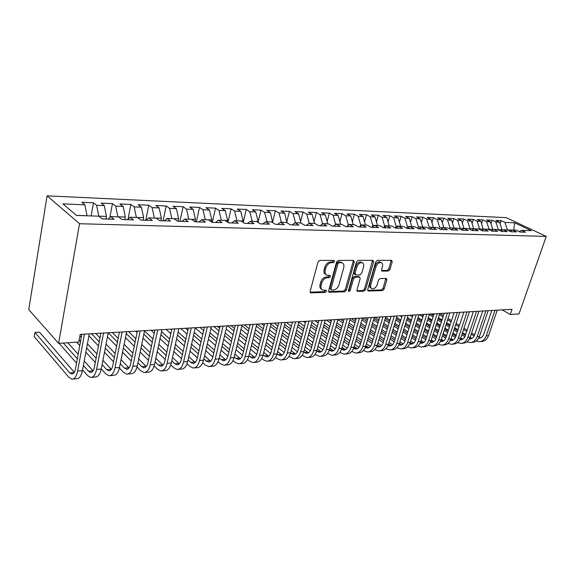 <?xml version="1.0" encoding="UTF-8"?>
<svg xmlns="http://www.w3.org/2000/svg" width="575" height="575" viewBox="0 0 575 575"><rect width="100%" height="100%" fill="white"/><g stroke="black" fill="none" stroke-linecap="round" stroke-linejoin="round"><path stroke-width="0.86" d="M334.571 261.524L333.96 260.396L319.779 260.41L317.982 262.056L310.148 291.309L311.061 292.869L325.184 292.423L326.406 291.288L326.025 290.238L322.913 290.109C321.188 289.362 320.598 287.752 321.145 285.272L321.799 282.871C322.906 279.752 324.782 278.012 327.427 277.66L329.238 277.624L330.467 276.489L330.072 275.418L327.024 275.26C325.256 274.505 324.652 272.852 325.206 270.308L325.867 267.878C326.988 264.73 328.871 262.991 331.523 262.667L333.335 262.66L334.571 261.524M325.888 274.541C324.163 273.757 323.581 272.119 324.127 269.61L324.789 267.181C325.903 264.033 327.786 262.301 330.438 261.977L332.249 261.977L333.529 260.396M310.119 292.136L324.12 291.705L325.385 290.217M321.77 289.362C320.103 288.592 319.535 286.99 320.074 284.56L320.728 282.16C321.827 279.04 323.703 277.308 326.348 276.956L328.16 276.92L329.432 275.389M388.283 271.069L389.908 269.538L392.186 261.841L391.712 260.353L377.394 260.338L375.734 261.891L367.713 289.563L368.187 291.007L382.512 290.605L384.122 289.067L386.838 279.903L386.378 278.458L380.147 278.537L378.515 280.082L377.171 284.668C375.978 287.615 374.26 288.959 372.025 288.707C370.702 288.125 370.278 286.839 370.76 284.833L376.043 266.649C377.222 263.702 378.925 262.351 381.153 262.595C382.526 263.192 382.964 264.529 382.461 266.599L381.577 269.625L382.059 271.105L388.283 271.069L387.183 270.415L388.808 268.884L391.129 260.317M512.03 309.307L80.212 334.398L78.818 342.053L58.607 343.347L79.537 223.725L546.25 236.411L519.024 313.914L510.233 314.475L512.03 309.307M354.315 261.956L353.503 260.367L338.316 260.389L336.569 262.006L328.663 290.749L329.195 292.237L344.655 291.805L346.351 290.21L354.315 261.956L353.223 261.28L353.251 260.367M358.232 260.36L372.844 260.338L373.606 261.898L365.592 289.627L363.932 291.194L357.449 291.345L356.96 289.893L360.18 278.616L359.677 277.128L355.221 277.164L353.524 278.746L350.175 290.555L348.781 291.633L348.421 290.612L356.529 261.948L358.232 260.36M79.537 223.725L47.085 195.831L506.223 217.63L546.25 236.411M91.116 215.927L93.466 202.788L81.801 202.278L84.913 204.815L62.891 203.895L76.497 215.438L98.864 216.186L102.185 218.895L114.102 219.269L110.745 216.588L118.536 216.847L121.922 219.513L133.479 219.88L130.058 217.235L137.619 217.487L141.062 220.117L152.274 220.469L148.788 217.86L156.127 218.105L159.627 220.699L170.502 221.044L166.973 218.471L174.096 218.708L177.646 221.267L188.205 221.598L184.625 219.061L191.54 219.291L195.141 221.821L205.39 222.144L201.768 219.636L208.488 219.858L212.125 222.353L222.087 222.669L218.421 220.189L224.954 220.412L228.634 222.87L238.316 223.179L234.614 220.735L240.968 220.944L244.677 223.373L254.092 223.675L250.362 221.26L256.536 221.468L260.281 223.869L269.445 224.157L265.679 221.778L271.695 221.979L275.468 224.343L284.373 224.624L280.586 222.273L286.436 222.467L290.238 224.811L298.914 225.084L295.104 222.762L300.797 222.949L304.621 225.263L313.073 225.529L309.235 223.237L314.784 223.416L318.629 225.702L326.859 225.961L323.006 223.697L328.418 223.876L332.278 226.133L340.292 226.385L336.425 224.142L341.701 224.322L345.575 226.55L353.395 226.794L349.507 224.581L354.653 224.753L358.541 226.96L366.167 227.197L362.264 225.012L367.281 225.177L371.184 227.355L378.623 227.592L374.713 225.429L379.601 225.587L383.518 227.743L390.77 227.973L386.853 225.831L391.632 225.989L395.55 228.124L402.637 228.347L398.705 226.227L403.37 226.385L407.301 228.491L414.216 228.706L410.284 226.615L414.834 226.766L418.765 228.85L425.522 229.066L421.583 226.996L426.032 227.147L429.971 229.202L436.569 229.411L432.623 227.362L436.971 227.513L440.91 229.547L447.357 229.748L443.418 227.729L447.659 227.865L451.605 229.885L457.908 230.086L453.963 228.081L458.11 228.217L462.056 230.216L468.215 230.41L464.269 228.426L468.33 228.562L472.276 230.532L478.299 230.726L474.353 228.764L478.328 228.893L482.267 230.848L488.161 231.035L484.215 229.094L488.103 229.224L492.042 231.157L497.806 231.337L493.868 229.418L497.67 229.54L501.608 231.459L507.251 231.632L503.312 229.734L507.035 229.856L510.967 231.754L516.487 231.926L512.555 230.043L516.199 230.165L520.131 232.041L525.536 232.207L521.604 230.345L519.232 231.61M93.466 202.788L96.622 205.311L104.305 205.627L106.476 216.38L105.994 219.018M109.882 217.415L112.448 203.622L101.128 203.126L104.305 205.627M112.448 203.622L115.668 206.109L123.129 206.418L125.328 217.012L124.833 219.607M128.053 219.104L130.877 204.427L119.888 203.945L123.129 206.418M130.877 204.427L134.155 206.878L141.393 207.187L143.635 217.623L143.125 220.182M145.777 220.268L148.781 205.21L138.101 204.743L141.393 207.187M148.781 205.21L152.102 207.632L159.146 207.927L161.41 218.22L160.892 220.743M163.113 220.814L166.175 205.972L155.796 205.519L159.146 207.927M166.175 205.972L169.546 208.366L176.388 208.653L178.681 218.802L178.149 221.282M179.975 221.339L183.08 206.713L172.996 206.267L176.388 208.653M183.08 206.713L186.501 209.077L193.15 209.357L195.464 219.362L194.961 221.691M196.37 221.857L199.525 207.431L189.714 207L193.15 209.357M199.525 207.431L202.982 209.767L209.451 210.04L211.787 219.909L211.356 221.828M212.326 222.36L215.524 208.128L205.979 207.712L209.451 210.04M215.524 208.128L219.018 210.436L225.307 210.702L227.664 220.448L227.312 221.986M227.952 222.417L231.092 208.811L221.799 208.409L225.307 210.702M231.092 208.811L234.622 211.09L240.745 211.348L243.117 220.965L242.837 222.166M243.196 222.403L246.244 209.48L237.202 209.077L240.745 211.348M246.244 209.48L249.809 211.729L255.767 211.981L258.161 221.468L257.945 222.367M258.031 222.424L261.007 210.119L252.195 209.738L255.767 211.981M261.007 210.119L264.593 212.347L270.401 212.592L272.658 222.583M272.715 221.583L275.389 210.752L266.807 210.378L270.401 212.592M275.389 210.752L279.004 212.951L284.661 213.188L286.99 222.805M286.839 221.519L289.405 211.363L281.038 210.996L284.661 213.188M289.405 211.363L293.042 213.541L298.554 213.771L300.948 223.042M300.61 221.497L303.068 211.967L294.91 211.607L298.554 213.771M303.068 211.967L306.727 214.116L312.103 214.338L314.525 223.409M314.043 221.504L316.394 212.549L308.437 212.197L312.103 214.338M316.394 212.549L320.067 214.676L325.313 214.892L327.75 223.855M327.139 221.533L329.389 213.117L321.626 212.779L325.313 214.892M329.389 213.117L333.083 215.222L338.201 215.431L340.644 224.286M339.918 221.591L342.075 213.67L334.499 213.339L338.201 215.431M342.075 213.67L345.776 215.754L350.772 215.963L353.223 224.703M352.389 221.67L354.452 214.216L347.063 213.893L350.772 215.963M354.452 214.216L358.175 216.272L363.048 216.473L365.506 225.12M364.564 221.763L366.541 214.741L359.325 214.425L363.048 216.473M366.541 214.741L370.271 216.782L375.029 216.976L377.495 225.522M376.46 221.871L378.35 215.258L371.299 214.949L375.029 216.976M378.35 215.258L382.088 217.271L386.738 217.472L389.203 225.91M388.075 221.993L389.879 215.762L382.993 215.46L386.738 217.472M389.879 215.762L393.631 217.76L398.173 217.947L400.638 226.291M399.424 222.13L401.149 216.257L394.421 215.963L398.173 217.947M401.149 216.257L404.908 218.234L409.342 218.414L411.815 226.665M410.514 222.273L412.167 216.739L405.583 216.452L409.342 218.414M412.167 216.739L415.926 218.694L420.268 218.874L422.74 227.032M421.353 222.432L422.934 217.213L416.501 216.933L420.268 218.874M422.934 217.213L426.7 219.147L430.941 219.319L433.413 227.391M431.962 222.597L433.471 217.673L427.175 217.4L430.941 219.319M433.471 217.673L437.237 219.585L441.384 219.758L443.857 227.743M442.326 222.769L443.771 218.126L437.618 217.853L441.384 219.758M443.771 218.126L447.544 220.017L451.598 220.189L454.07 228.081M452.475 222.949L453.855 218.565L447.832 218.299L451.598 220.189M453.855 218.565L457.621 220.441L461.596 220.606L464.018 228.57M462.401 223.129L463.716 218.996L457.822 218.737L461.596 220.606M463.716 218.996L467.489 220.857L471.378 221.016L473.728 229.116M472.118 223.316L473.376 219.42L467.604 219.168L471.378 221.016M473.376 219.42L477.142 221.26L480.952 221.418L483.23 229.641M481.634 223.51L482.827 219.837L477.178 219.585L480.952 221.418M482.827 219.837L486.601 221.655L490.324 221.813L492.804 229.339L492.531 230.151M490.949 223.704L492.085 220.239L486.558 219.995L490.324 221.813M492.085 220.239L495.858 222.043L499.503 222.194L501.982 229.641L501.652 230.64M500.07 223.905L501.156 220.635L495.736 220.397L499.503 222.194M501.156 220.635L504.922 222.424L514.683 222.834L531.343 230.668L521.604 230.345M512.555 230.043L510.133 231.351M513.619 230.079L507.337 230M504.922 222.424L507.394 229.827M514.683 222.834L513.727 230.079M503.312 229.734L500.832 231.078M501.982 229.641L498.23 229.82M495.858 222.043L498.331 229.518M493.868 229.418L491.338 230.812M492.804 229.339L489.081 229.209L488.937 229.633M486.601 221.655L489.081 229.209M484.215 229.094L481.634 230.532M483.431 229.022L479.629 228.893L479.449 229.454M477.142 221.26L479.629 228.893M474.353 228.764L471.708 230.252M473.857 228.699L469.976 228.57L469.746 229.267M467.489 220.857L469.976 228.57M464.269 228.426L461.567 229.964M464.082 228.376L460.108 228.239L459.835 229.094M457.621 220.441L460.108 228.239M453.963 228.081L451.195 229.677M454.085 228.038L450.031 227.901L449.707 228.915M447.544 220.017L450.031 227.901M443.418 227.729L440.587 229.382M443.871 227.693L439.724 227.556L439.357 228.742M437.237 219.585L439.724 227.556M432.623 227.362L429.733 229.08M433.428 227.348L429.187 227.204L428.77 228.577M426.7 219.147L429.187 227.204M421.583 226.996L418.622 228.771M422.754 226.988L418.413 226.845L417.939 228.412M415.926 218.694L418.413 226.845M410.284 226.615L407.251 228.462M411.829 226.622L407.387 226.471L406.856 228.253M404.908 218.234L407.387 226.471M398.705 226.227L395.643 228.124M400.653 226.248L396.11 226.09L395.521 228.103M393.631 217.76L396.11 226.09M386.853 225.831L383.798 227.75M389.217 225.86L384.567 225.709L384.014 227.614M382.088 217.271L384.567 225.709M374.713 225.429L371.658 227.369M377.509 225.472L372.744 225.307L372.269 226.981M370.271 216.782L372.744 225.307M362.264 225.012L359.224 226.981M365.52 225.069L360.64 224.904L360.245 226.32M358.175 216.272L360.64 224.904M349.507 224.581L346.481 226.579M353.237 224.653L348.242 224.487L347.925 225.623M345.776 215.754L348.242 224.487M336.425 224.142L333.407 226.169M340.659 224.236L335.534 224.063L335.311 224.89M333.083 215.222L335.534 224.063M323.006 223.697L320.002 225.745M327.764 223.804L322.51 223.625L322.381 224.121M320.067 214.676L322.51 223.625M309.235 223.237L306.252 225.314M314.539 223.359L309.127 223.308M306.727 214.116L309.163 223.179M295.104 222.762L292.136 224.868M300.984 222.906L295.449 222.769M293.042 213.541L295.464 222.719M280.586 222.273L277.646 224.415M287.083 222.439L281.405 222.302M279.004 212.951L281.419 222.245M265.679 221.778L262.761 223.948M272.809 221.957L266.98 221.821M264.593 212.347L266.994 221.763M250.362 221.26L247.466 223.467M258.161 221.468L252.181 221.325M249.809 211.729L252.195 221.267M234.614 220.735L231.747 222.971M243.117 220.965L236.972 220.814M234.622 211.09L236.986 220.757M218.421 220.189L215.582 222.46M227.664 220.448L221.353 220.29M219.018 210.436L221.368 220.232M201.768 219.636L198.957 221.936M211.787 219.909L205.304 219.751M202.982 209.767L205.311 219.693M184.625 219.061L181.851 221.404M195.464 219.362L188.794 219.197M186.501 209.077L188.808 219.14M166.973 218.471L164.242 220.85M178.681 218.802L171.817 218.629M169.546 208.366L171.832 218.572M148.788 217.86L146.107 220.275M161.41 218.22L154.344 218.047M152.102 207.632L154.359 217.982M130.058 217.235L127.42 219.686M143.635 217.623L136.368 217.443M134.155 206.878L136.376 217.386M110.745 216.588L108.157 219.082M125.328 217.012L117.846 216.825M115.668 206.109L117.861 216.761M106.476 216.38L98.763 216.186M96.622 205.311L98.778 216.121M502.155 309.882L510.233 314.475M58.607 343.347L28.75 309.587L47.085 195.831M84.913 204.815L87.041 215.79M87.048 215.726L76.417 215.373M328.627 291.561L343.584 291.101L345.28 289.505L353.223 261.28M339.128 262.638L337.906 263.767L330.963 288.959L331.337 290.001L333.442 289.98C336.03 289.599 337.87 287.888 338.963 284.833L343.728 267.727C344.303 265.183 343.706 263.53 341.945 262.775L339.128 262.638L338.043 261.956L336.821 263.084L337.906 263.767M331.085 289.836L329.892 288.24L336.821 263.084M340.853 262.092L341.945 262.775L339.926 261.948L341.011 262.631M338.043 261.956L339.926 261.948M356.91 290.684L362.854 290.497L364.514 288.938L372.543 260.338M358.901 276.647L354.135 276.482L352.439 278.063L349.104 289.857L350.175 290.555M348.378 290.813L349.104 289.857M363.551 266.822C364.047 264.723 363.58 263.364 362.157 262.746C359.842 262.48 358.081 263.853 356.888 266.872L355.034 273.434L355.839 274.979L360.007 274.915L361.689 273.333L363.551 266.822M361.898 262.588L361.064 262.085C358.743 261.812 356.989 263.185 355.796 266.196L356.888 266.872M355.228 274.735L354.459 274.253L353.941 272.751L355.796 266.196M381.527 270.48L387.183 270.415M380.815 262.394L380.053 261.941C377.825 261.69 376.122 263.041 374.95 265.988L376.043 266.649M371.227 288.197L370.947 288.025C369.617 287.442 369.2 286.156 369.675 284.151L374.95 265.988M367.655 290.353L381.426 289.922L383.036 288.391L385.803 278.429M74.304 372.269L39.524 332.199L34.974 332.443L34.277 336.684L68.935 377.358L71.968 379.169C74.628 379.105 76.518 376.402 77.639 371.055L84.446 334.154M72.86 379.09L76.727 378.731C79.4 378.666 81.305 375.971 82.426 370.638L89.276 333.874M81.837 334.305L75.533 368.647C74.793 372.226 73.528 374.03 71.746 374.073L69.74 372.887L34.974 332.443M82.57 369.883L87.68 375.662L90.785 377.437C93.502 377.365 95.436 374.692 96.586 369.423L103.558 333.04M91.691 377.358L95.4 377.013C98.138 376.941 100.079 374.275 101.236 369.021L108.251 332.767L117.437 342.067M100.891 333.198L94.437 367.058C93.675 370.58 92.381 372.37 90.555 372.42L88.514 371.249L83.382 365.506M93.071 370.796L84.223 360.985M78.171 354.265L67.792 342.757M77.352 358.75L63.315 343.045M59.045 343.318L76.554 363.091M101.25 368.942L105.901 374.016L109.063 375.755C111.837 375.676 113.814 373.038 114.986 367.835L122.123 331.962M109.99 375.669L113.555 375.346C116.337 375.259 118.321 372.629 119.499 367.447L126.673 331.696M119.399 332.12L112.793 365.513C112.017 368.992 110.695 370.753 108.833 370.81L106.749 369.66L102.084 364.622M111.298 369.344L102.911 360.367M96.931 353.963L87.429 343.793M81.298 337.223L79.961 335.793M96.126 358.189L86.653 347.954M80.543 341.356L79.206 339.918M76.691 342.19L79.774 345.546M85.862 352.188L95.306 362.473M119.392 367.964L123.611 372.413L126.831 374.124C129.655 374.037 131.668 371.428 132.861 366.297L140.149 330.912M127.772 374.037L131.193 373.721C134.032 373.628 136.052 371.026 137.252 365.916L144.569 330.661M137.382 331.078L130.633 364.011C129.842 367.439 128.498 369.186 126.601 369.243L124.48 368.122L120.254 363.702M129.023 367.921L121.059 359.684M115.158 353.575L106.052 344.145M100 337.884L95.759 333.493M114.368 357.564L105.29 348.083M99.252 341.787L91.547 333.737M88.902 335.865L98.462 345.934M104.478 352.267L113.527 361.797M137.008 366.951L140.839 370.853L144.109 372.535C146.977 372.435 149.026 369.862 150.24 364.794L157.665 329.899M145.065 372.442L148.35 372.14C151.232 372.047 153.288 369.473 154.51 364.428L161.963 329.647M154.855 330.064L147.976 362.552C147.171 365.937 145.806 367.662 143.879 367.72L141.723 366.62L137.907 362.76M146.251 366.519L138.697 358.965M132.868 353.115L124.135 344.36M118.163 338.373L112.341 332.53M132.092 356.888L123.388 348.083M107.468 336.828L116.624 346.164M122.554 352.216L131.237 361.064M154.136 365.916L157.593 369.337L160.914 370.983C163.825 370.882 165.902 368.338 167.145 363.342L174.692 328.907M161.884 370.897L165.047 370.609C167.972 370.501 170.049 367.964 171.292 362.983L178.875 328.663M171.839 329.072L164.845 361.129C164.026 364.471 162.639 366.174 160.684 366.239L158.499 365.161L155.07 361.804M163.005 365.139L155.847 358.203M150.082 352.597L141.709 344.447M135.815 338.711L128.505 331.595M149.327 356.169L140.976 347.976M135.096 342.218L126.299 333.586M125.494 337.597L134.27 346.272M140.127 352.065L148.458 360.302M170.782 364.859L173.902 367.863L177.272 369.481C180.219 369.373 182.325 366.857 183.583 361.927L191.252 327.944M178.257 369.387L181.29 369.114C184.252 368.999 186.365 366.491 187.623 361.574L195.32 327.707M188.363 328.117L181.262 359.749C180.428 363.048 179.019 364.73 177.042 364.802L174.822 363.738L171.774 360.827M179.314 363.788L172.522 357.42M166.829 352.037L158.793 344.432M152.979 338.927L144.519 330.927M166.096 355.422L158.075 347.789M152.274 342.254L143.836 334.219M135.707 331.171L137.087 332.501M143.01 338.186L151.426 346.265M157.212 351.828L165.205 359.504M186.968 363.795L189.786 366.426L193.193 368.014C196.176 367.907 198.31 365.412 199.583 360.547L207.359 327.01M194.185 367.921L197.103 367.655C200.1 367.54 202.242 365.06 203.521 360.202L211.32 326.78M204.434 327.182L197.239 358.405C196.391 361.661 194.961 363.321 192.963 363.4L190.713 362.351L188.018 359.849M195.191 362.466L188.751 356.608M183.13 351.433L175.411 344.332M169.668 339.042L161.553 331.567M182.404 354.653L174.707 347.523M168.978 342.204L160.878 334.707M151.103 330.28L154.193 333.169M160.037 338.632L168.108 346.172M173.83 351.519L181.499 358.685M202.723 362.732L205.253 365.032L208.696 366.591C211.715 366.469 213.871 364.011 215.165 359.202L223.035 326.097M209.702 366.498L212.506 366.239C215.539 366.117 217.702 363.666 218.996 358.872L226.888 325.874M220.081 326.269L212.786 357.089C211.931 360.309 210.486 361.955 208.466 362.027L206.195 361.007L203.83 358.872M210.651 361.165L204.549 355.781M198.993 350.793L191.583 344.152M185.905 339.056L178.121 332.077M198.282 353.862L190.893 347.192M185.229 342.075L177.459 335.067M171.673 329.842L170.89 329.13M166.118 329.403L170.833 333.701M176.604 338.948L184.345 345.999M189.994 351.145L197.362 357.851M218.062 361.661L220.318 363.666L223.797 365.197C226.852 365.075 229.03 362.638 230.338 357.894L238.302 325.213M224.818 365.103L227.513 364.859C230.575 364.737 232.76 362.308 234.068 357.571L242.053 324.997M235.319 325.385L227.937 355.817C227.068 358.994 225.616 360.618 223.567 360.697L221.274 359.691L219.226 357.894M225.716 359.9L219.93 354.947M214.439 350.139L207.323 343.908M201.71 338.998L194.242 332.458M213.742 353.064L206.648 346.811M201.049 341.881L193.588 335.318M187.874 330.28L185.596 328.275M180.766 328.555L187.019 334.104M192.718 339.164L200.15 345.762M205.735 350.714L212.815 357.003M232.997 360.597L235.01 362.336L238.517 363.846C241.601 363.716 243.8 361.308 245.115 356.622L253.165 324.35M239.545 363.752L242.14 363.515C245.223 363.386 247.43 360.985 248.752 356.306L256.817 324.135M250.154 324.523L242.7 354.574C241.823 357.715 240.35 359.317 238.287 359.404L235.973 358.412L234.226 356.917M240.393 358.656L234.916 354.107M229.482 349.456L222.647 343.613M217.098 338.876L209.925 332.745M204.269 327.908L203.485 327.232M228.807 352.252L221.979 346.387M216.452 341.629L209.293 335.469M203.643 330.618L199.949 327.441M195.277 327.901L202.774 334.398M208.402 339.279L215.539 345.467M221.059 350.247L227.858 356.141M247.552 359.54L249.327 361.043L252.863 362.523C255.968 362.394 258.189 360.007 259.519 355.379L267.648 323.509M253.898 362.43L256.393 362.2C259.505 362.07 261.733 359.691 263.062 355.077L271.206 323.301M264.615 323.682L257.082 353.366C256.198 356.464 254.711 358.053 252.633 358.139L248.846 355.939M254.696 357.442L249.514 353.258M244.138 348.766L237.568 343.275M232.092 338.697L225.199 332.939M219.614 328.268L217.415 326.428M243.477 351.433L236.922 345.92M231.452 341.327L224.573 335.548M218.996 330.862L213.958 326.629M210.917 328.505L218.112 334.607M223.675 339.315L230.532 345.122M235.987 349.744L242.506 355.264M261.733 358.491L263.293 359.785L266.857 361.237C269.984 361.1 272.219 358.743 273.563 354.171L281.757 322.69M267.9 361.143L270.3 360.92C273.434 360.784 275.677 358.433 277.021 353.869L285.229 322.489M278.71 322.863L271.113 352.18C270.214 355.242 268.719 356.816 266.62 356.91L263.091 354.976M268.654 356.256L263.752 352.41M258.434 348.062L252.116 342.894M246.697 338.459L240.077 333.047M234.557 328.533L231.013 325.637M257.78 350.613L251.483 345.431M246.071 340.982L239.466 335.548M233.953 331.02L227.643 325.831M226.14 329.001L233.055 334.722M238.553 339.279L245.137 344.741M250.535 349.212L256.773 354.38M275.554 357.449L276.913 358.548L280.499 359.979C283.655 359.842 285.904 357.513 287.263 352.985L295.521 321.892M281.556 359.885L283.863 359.67C287.018 359.533 289.275 357.204 290.634 352.698L298.907 321.691M292.445 322.065L284.79 351.03C283.892 354.056 282.382 355.616 280.269 355.702L276.985 354.02M282.26 355.091L277.624 351.562M272.363 347.343L266.29 342.484M260.935 338.186L254.574 333.09M249.119 328.72L244.303 324.868M271.731 349.794L265.672 344.914M260.324 340.608L253.97 335.491M248.522 331.107L241.867 325.745M240.975 329.389L247.609 334.772M253.043 339.185L259.375 344.324M264.716 348.651L270.681 353.488M289.038 356.421L293.818 358.757C296.988 358.613 299.259 356.306 300.617 351.835L308.94 321.109M294.874 358.656L297.095 358.455C300.272 358.311 302.543 356.011 303.909 351.555L312.239 320.915M305.85 321.288L298.137 349.909C297.225 352.899 295.708 354.437 293.588 354.531L290.526 353.072M295.543 353.956L291.158 350.714M285.955 346.624L280.118 342.039M274.814 337.877L268.705 333.076M263.307 328.842L257.284 324.113M285.337 348.975L279.507 344.375M274.217 340.199L268.115 335.383M262.725 331.128L256.328 326.082M249.011 324.588L249.952 325.335M255.429 329.691L261.805 334.765M267.174 339.034L273.262 343.872M278.537 348.069L284.237 352.597M302.191 355.4L306.813 357.564C310.004 357.413 312.283 355.134 313.655 350.714L322.029 320.347M307.877 357.463L310.011 357.269C313.21 357.118 315.488 354.84 316.861 350.441L325.249 320.16M318.924 320.527L311.161 348.809C310.241 351.763 308.717 353.294 306.583 353.388L303.737 352.13M308.502 352.842L304.369 349.866M299.216 345.898L293.602 341.572M288.355 337.539L282.476 333.011M277.143 328.9L270.99 324.156M298.605 348.155L292.998 343.814M287.766 339.768L281.901 335.225M276.575 331.099L270.43 326.341M261.74 323.854L264.105 325.694M269.517 329.913L275.641 334.693M280.952 338.84L286.81 343.404M292.028 347.473L297.455 351.706M315.028 354.401L319.499 356.392C322.704 356.241 324.997 353.984 326.377 349.614L334.801 319.607M320.57 356.292L322.625 356.105C325.838 355.954 328.131 353.704 329.511 349.348L337.942 319.427M331.682 319.786L323.869 347.738C322.949 350.664 321.418 352.173 319.269 352.267L316.631 351.196M321.159 351.756L317.256 349.032M312.153 345.173L306.755 341.09M301.566 337.166L295.917 332.889M290.641 328.9L284.726 324.429M311.564 347.343L306.166 343.246M300.991 339.308L295.349 335.024M290.08 331.02L284.172 326.535M274.182 323.128L277.905 325.975M283.245 330.072L289.139 334.578M294.393 338.603L300.021 342.908M305.181 346.862L310.349 350.815M327.563 353.409L331.89 355.257C335.11 355.098 337.417 352.863 338.804 348.551L347.264 318.881M332.968 355.156L334.945 354.969C338.165 354.818 340.472 352.59 341.859 348.285L350.34 318.701M344.137 319.067L336.282 346.696C335.362 349.586 333.816 351.081 331.66 351.174L329.216 350.268M333.514 350.685L329.834 348.198M324.789 344.447L319.592 340.587M314.46 336.777L309.027 332.738M303.808 328.857L298.123 324.631M324.207 346.531L319.017 342.657M313.893 338.833L308.466 334.787M303.255 330.898L297.577 326.658M292.28 322.704L291.496 322.122M286.35 322.424L291.36 326.19M296.643 330.165L302.306 334.42M307.503 338.33L312.915 342.398M318.025 346.236L322.934 349.931M339.796 352.432L343.994 354.143C347.228 353.984 349.543 351.771 350.937 347.501L359.44 318.176M345.079 354.042L346.977 353.862C350.211 353.704 352.533 351.498 353.927 347.243L362.437 318.004M356.299 318.356L348.407 345.676C347.48 348.529 345.934 350.01 343.771 350.11L341.507 349.356M345.589 349.65L342.125 347.372M337.13 343.728L332.127 340.069M327.053 336.361L321.82 332.544M316.66 328.771L311.19 324.782M336.555 345.733L331.567 342.067M326.492 338.352L321.274 334.521M316.121 330.74L310.658 326.729M305.418 322.891L303.428 321.432M298.792 322.129L304.484 326.334M309.717 330.201L315.165 334.226M320.304 338.021L325.507 341.873M330.567 345.611L335.218 349.047M351.749 351.469L355.824 353.05C359.066 352.892 361.387 350.7 362.789 346.481L371.328 317.486M356.91 352.949L358.743 352.784C361.984 352.619 364.306 350.441 365.707 346.229L374.26 317.314M368.173 317.666L360.252 344.677C359.317 347.501 357.765 348.967 355.594 349.068L353.517 348.443M357.384 348.63L354.128 346.56M349.183 343.002L344.368 339.545M339.343 335.937L334.312 332.321M329.202 328.648L323.948 324.875M318.751 321.145L317.975 320.584M348.623 344.935L343.814 341.471M338.797 337.848L333.773 334.226M328.677 330.546L323.423 326.758M318.241 323.013L315.1 320.749M311.822 322.453L317.299 326.435M322.474 330.194L327.707 333.996M332.796 337.697L337.805 341.334M342.808 344.971L347.221 348.177M363.422 350.52L367.382 351.986C370.638 351.828 372.967 349.658 374.368 345.482L382.943 316.811M368.474 351.886L370.235 351.728C373.491 351.562 375.82 349.399 377.229 345.237L385.803 316.645M379.78 316.99L371.831 343.706C370.897 346.495 369.337 347.947 367.159 348.048L365.247 347.537M368.92 347.631L365.851 345.748M360.956 342.283L356.32 339.006M351.347 335.491L346.509 332.07M341.457 328.498L336.397 324.918M331.265 321.288L329.338 319.923M360.41 344.145L355.781 340.86M350.815 337.338L345.985 333.902M340.939 330.323L335.886 326.737M330.754 323.092L326.521 320.088M324.544 322.712L329.813 326.478M334.923 330.136L339.962 333.744M345 337.345L349.816 340.788M354.775 344.332L358.937 347.307M374.835 349.586L378.688 350.944C381.951 350.786 384.28 348.637 385.696 344.504L394.292 316.149M379.773 350.843L381.469 350.692C384.732 350.527 387.076 348.385 388.484 344.267L397.088 315.991M391.122 316.336L383.144 342.75C382.202 345.51 380.643 346.948 378.458 347.056L376.718 346.639M380.19 346.653L377.315 344.95M372.463 341.572L368.007 338.467M363.084 335.038L358.426 331.789M353.424 328.311L348.558 324.918M343.476 321.382L340.45 319.276M371.932 343.368L367.475 340.256M362.559 336.821L357.909 333.565M352.913 330.079L348.055 326.679M342.98 323.128L337.899 319.578M336.957 322.92L342.024 326.485M347.084 330.05L351.936 333.464M356.917 336.972L361.553 340.235M366.462 343.692L370.386 346.452M385.99 348.666L389.735 349.931C393.005 349.765 395.348 347.638 396.764 343.555L405.382 315.502M390.827 349.83L392.459 349.679C395.729 349.514 398.073 347.393 399.488 343.318L408.121 315.344M402.213 315.689L394.206 341.816C393.264 344.554 391.697 345.97 389.512 346.078L387.931 345.748M391.216 345.697L388.513 344.159M383.712 340.86L379.421 337.913M374.548 334.571L370.063 331.495M365.118 328.102L360.432 324.889M355.408 321.439L351.339 318.643M383.187 342.599L378.903 339.645M374.037 336.296L369.56 333.213M364.615 329.806L359.936 326.586M354.919 323.128L350.031 319.765M343.376 319.111L344.001 319.542M349.09 323.071L353.963 326.449M358.965 329.921L363.63 333.162M368.561 336.576L373.031 339.674M377.883 343.045L381.577 345.604M396.901 347.767L400.545 348.939C403.823 348.766 406.166 346.66 407.589 342.621L416.228 314.877M401.637 348.838L403.212 348.687C406.489 348.522 408.839 346.423 410.255 342.391L418.902 314.719M413.051 315.064L405.03 340.91C404.081 343.613 402.514 345.022 400.322 345.129L398.899 344.863M401.997 344.763L399.474 343.376M394.716 340.156L390.583 337.36M385.76 334.097L381.441 331.178M376.546 327.865L372.039 324.817M367.066 321.454L362.358 318.27M394.206 341.838L390.073 339.034M385.257 335.764L380.945 332.839M376.05 329.518L371.551 326.463M366.584 323.092L361.883 319.901M354.071 318.485L355.896 319.736M360.935 323.179L365.621 326.384M370.573 329.77L375.065 332.839M379.946 336.174L384.244 339.113M389.052 342.398L392.517 344.77M407.574 346.876L411.125 347.961C414.402 347.789 416.753 345.704 418.176 341.708L426.837 314.259M412.217 347.861L413.727 347.724C417.012 347.552 419.362 345.474 420.785 341.485L429.453 314.108M423.653 314.446L415.61 340.019C414.668 342.693 413.094 344.087 410.895 344.195L409.63 343.987M412.541 343.85L410.183 342.599M405.476 339.458L401.501 336.806M396.721 333.622L392.567 330.848M387.715 327.613L383.381 324.724M378.458 321.439L373.93 318.421M404.973 341.083L400.998 338.423M396.225 335.232L392.078 332.451M387.234 329.209L382.907 326.312M377.983 323.021L373.463 319.995M364.55 317.882L367.526 319.887M372.507 323.243L377.013 326.284M381.922 329.59L386.242 332.501M391.072 335.757L395.212 338.546M399.97 341.751L403.212 343.936M418.018 345.999L421.468 347.012C424.76 346.84 427.11 344.77 428.533 340.817L437.216 313.655M422.567 346.912L424.027 346.775C427.311 346.603 429.662 344.54 431.085 340.594L439.774 313.512M434.024 313.842L425.967 339.142C425.018 341.794 423.444 343.174 421.245 343.282L420.131 343.124M422.869 342.952L420.663 341.838M416.005 338.768L412.174 336.253M407.438 333.133L403.442 330.503M398.64 327.34L394.472 324.595M389.598 321.389L385.243 318.521M415.502 340.335L411.686 337.812M406.956 334.693L402.967 332.055M398.166 328.886L393.997 326.14M389.131 322.92L384.783 320.052M374.814 317.285L378.889 319.988M383.82 323.265L388.161 326.154M393.012 329.382L397.174 332.149M401.954 335.326L405.936 337.978M410.651 341.112L413.677 343.124M428.231 345.137L431.602 346.078C434.887 345.906 437.244 343.857 438.675 339.94L447.364 313.066M432.702 345.978L434.103 345.848C437.388 345.676 439.746 343.634 441.169 339.724L449.866 312.922M444.173 313.253L436.109 338.294C435.153 340.91 433.579 342.283 431.372 342.391L430.409 342.276M432.975 342.067L430.919 341.083M426.305 338.086L422.618 335.692M417.932 332.645L414.079 330.143M409.328 327.06L405.31 324.451M400.488 321.317L396.297 318.593M425.809 339.595L422.136 337.209M417.457 334.154L413.612 331.646M408.861 328.555L404.85 325.939M400.035 322.798L395.844 320.074M390.957 316.882L390.195 316.387M385.638 317.199L390.001 320.059M394.874 323.258L399.05 326.003M403.858 329.152L407.862 331.782M412.598 334.887L416.437 337.403M421.101 340.472L423.912 342.312M438.236 344.288L441.521 345.165C444.813 344.986 447.17 342.966 448.593 339.085L457.298 312.491M442.621 345.065L443.965 344.942C447.257 344.763 449.614 342.743 451.044 338.876L459.748 312.347M454.106 312.678L446.027 337.453C445.079 340.048 443.497 341.406 441.291 341.521L440.464 341.435M442.865 341.212L440.953 340.335M436.389 337.41L432.838 335.132M428.195 332.156L424.494 329.777M419.779 326.758L415.919 324.278M411.139 321.217L407.107 318.629M435.893 338.869L432.371 336.598M427.728 333.615L424.027 331.236M419.326 328.21L415.466 325.723M410.694 322.654L406.662 320.059M401.824 316.947L400.063 315.812M396.664 317.378L400.861 320.095M405.691 323.222L409.709 325.824M414.467 328.907L418.32 331.401M423.013 334.442L426.707 336.835M431.329 339.832L433.931 341.514M448.033 343.447L451.231 344.274C454.523 344.094 456.881 342.089 458.311 338.251L467.022 311.923M452.331 344.173L453.625 344.051C456.924 343.872 459.281 341.873 460.712 338.043L469.423 311.787M463.831 312.11L455.745 336.641C454.789 339.207 453.215 340.551 451.008 340.666L450.318 340.608M452.554 340.364L450.778 339.602M446.265 336.742L442.843 334.578M438.243 331.66L434.678 329.403M430.014 326.442L426.291 324.092M421.561 321.094L417.68 318.629M412.886 315.596L412.131 315.114M445.769 338.15L442.383 335.994M437.783 333.076L434.226 330.812M429.568 327.851L425.845 325.493M421.123 322.489L417.249 320.023M412.455 316.976L409.738 315.251M407.452 317.515L411.492 320.095M416.271 323.157L420.138 325.63M424.846 328.648L428.555 331.02M433.205 333.989L436.756 336.267M441.341 339.2L443.742 340.731M457.628 342.628L460.74 343.397C464.039 343.217 466.397 341.227 467.827 337.432L476.546 311.37M461.84 343.297L463.091 343.182C466.382 343.002 468.747 341.018 470.177 337.223L478.896 311.233M473.354 311.557L465.261 335.836C464.305 338.38 462.724 339.71 460.518 339.825L459.964 339.789M462.041 339.537L460.395 338.876M455.925 336.08L452.64 334.018M448.076 331.164L444.647 329.015M440.026 326.126L436.447 323.883M431.76 320.951L428.03 318.607M423.279 315.639L421.568 314.568M455.429 337.439L452.187 335.397M447.63 332.537L444.202 330.388M439.588 327.491L436.008 325.242M431.329 322.302L427.599 319.959M422.855 316.983L419.225 314.705M417.996 317.616L421.885 320.074M426.614 323.064L430.337 325.414M435.009 328.368L438.574 330.625M443.181 333.536L446.603 335.699M451.145 338.567L453.337 339.954M467.022 341.823L470.062 342.542C473.354 342.355 475.719 340.386 477.149 336.627L485.868 310.831M471.162 342.441L472.363 342.326C475.654 342.147 478.019 340.177 479.449 336.425L488.168 310.694M482.677 311.018L474.576 335.053C473.628 337.568 472.046 338.891 469.84 339.006L469.416 338.984M471.342 338.725L469.818 338.158M465.398 335.426L462.228 333.464M457.714 330.668L454.408 328.627M449.83 325.795L446.387 323.66M441.744 320.785L438.15 318.564M433.449 315.653L430.826 314.029M464.895 336.734L461.783 334.801M457.269 332.005L453.97 329.957M449.398 327.118L445.956 324.983M441.32 322.101L437.733 319.873M433.033 316.962L429.288 314.633M423.178 314.475L423.567 314.719M428.317 317.688L432.055 320.023M436.741 322.949L440.328 325.191M444.949 328.081L448.385 330.223M452.949 333.076L456.241 335.132M460.74 337.942L462.738 339.192M476.229 341.025L479.191 341.701C482.49 341.514 484.847 339.566 486.277 335.836L495.003 310.299M480.29 341.6L481.448 341.493C484.739 341.306 487.104 339.358 488.534 335.642L497.253 310.169M491.812 310.486L483.712 334.283C482.756 336.777 481.182 338.078 478.968 338.201L478.673 338.186M480.448 337.935L479.047 337.446M474.67 334.779L471.622 332.911M467.144 330.172L463.967 328.224M459.432 325.45L456.112 323.423M451.519 320.613L448.062 318.493M443.404 315.646L439.904 313.497M474.167 336.044L471.184 334.212M466.713 331.466L463.536 329.518M459.008 326.737L455.695 324.702M451.102 321.892L447.645 319.765M442.994 316.911L439.386 314.697M432.292 313.943L433.715 314.82M438.416 317.723L442.017 319.952M446.66 322.819L450.11 324.947M454.688 327.779L457.995 329.82M462.508 332.609L465.678 334.571M470.142 337.324L471.953 338.445M330.438 261.977L331.523 262.667M324.789 267.181L325.867 267.878M324.127 269.61L325.206 270.308M328.16 276.92L329.238 277.624M326.348 276.956L327.427 277.66M320.728 282.16L321.799 282.871M320.074 284.56L321.145 285.272M324.12 291.705L325.184 292.423M310.148 292.237L311.061 292.869M332.249 261.977L333.335 262.66M345.28 289.505L346.351 290.21M343.584 291.101L344.655 291.805M328.67 291.705L329.525 292.287M329.892 288.24L330.963 288.959M372.507 261.237L373.606 261.898M364.514 288.938L365.592 289.627M362.854 290.497L363.932 291.194M356.967 290.878L357.751 291.388M358.297 276.41L359.389 277.092M354.135 276.482L355.221 277.164M352.439 278.063L353.524 278.746M353.941 272.751L355.034 273.434M381.613 270.717L382.317 271.148M369.675 284.151L370.76 284.833M385.746 279.242L386.838 279.903M383.036 288.391L384.122 289.067M381.426 289.922L382.512 290.605M367.72 290.569L368.474 291.051M391.079 261.194L392.186 261.841M388.808 268.884L389.908 269.538M77.639 371.055L82.426 370.638M69.74 372.887L74.168 372.499M96.586 369.423L101.236 369.021M88.514 371.249L93.035 370.861M114.986 367.835L119.499 367.447M106.749 369.66L111.234 369.272M132.861 366.297L137.252 365.916M124.48 368.122L128.836 367.741M150.24 364.794L154.51 364.428M141.723 366.62L145.957 366.246M167.145 363.342L171.292 362.983M158.499 365.161L162.617 364.802M183.583 361.927L187.623 361.574M174.822 363.738L178.832 363.386M199.583 360.547L203.521 360.202M190.713 362.351L194.623 362.013M215.165 359.202L218.996 358.872M206.195 361.007L210.004 360.676M230.338 357.894L234.068 357.571M221.274 359.691L224.983 359.368M245.115 356.622L248.752 356.306M235.973 358.412L239.588 358.096M259.519 355.379L263.062 355.077M250.298 357.168L253.827 356.859M273.563 354.171L277.021 353.869M264.277 355.947L267.713 355.652M287.263 352.985L290.634 352.698M277.905 354.761L281.261 354.473M300.617 351.835L303.909 351.555M291.209 353.603L294.479 353.323M313.655 350.714L316.861 350.441M304.189 352.475L307.388 352.195M326.377 349.614L329.511 349.348M316.868 351.368L319.988 351.102M338.804 348.551L341.859 348.285M329.245 350.29L332.3 350.031M350.937 347.501L353.927 347.243M341.557 349.219L344.324 348.982M362.789 346.481L365.707 346.229M353.618 348.17L356.076 347.961M374.368 345.482L377.229 345.237M365.405 347.149L367.562 346.955M385.696 344.504L388.484 344.267M376.92 346.143L378.796 345.978M396.764 343.555L399.488 343.318M388.175 345.165L389.778 345.022M407.589 342.621L410.255 342.391M399.179 344.202L400.523 344.087M418.176 341.708L420.785 341.485M409.946 343.268L411.039 343.174M428.533 340.817L431.085 340.594M420.476 342.355L421.331 342.276M438.675 339.94L441.169 339.724M430.776 341.457L431.408 341.399M448.593 339.085L451.044 338.876M440.86 340.58L441.269 340.544M458.311 338.251L460.712 338.043M467.827 337.432L470.177 337.223M477.149 336.627L479.449 336.425M486.277 335.836L488.534 335.642M310.32 292.553L310.708 292.819M328.835 291.992L329.195 292.237M358.584 276.446L359.677 277.128M361.064 262.085L362.157 262.746M380.053 261.941L381.153 262.595M71.746 374.073L72.335 374.023M90.555 372.42L91.159 372.363M108.833 370.81L109.451 370.753M126.601 369.243L127.226 369.186M143.879 367.72L144.519 367.662M160.684 366.239L161.331 366.182M177.042 364.802L177.697 364.744M192.963 363.4L193.624 363.335M208.466 362.027L209.135 361.97M223.567 360.697L224.243 360.64M238.287 359.404L238.97 359.346M252.633 358.139L253.323 358.081M266.62 356.91L267.317 356.845M280.269 355.702L280.967 355.645M293.588 354.531L294.292 354.466M306.583 353.388L307.287 353.323M319.269 352.267L319.98 352.209M331.66 351.174L332.379 351.117M343.771 350.11L344.482 350.046M355.594 349.068L356.313 349.003M367.159 348.048L367.878 347.983M378.458 347.056L379.184 346.991M389.512 346.078L390.231 346.013M400.322 345.129L401.048 345.065M410.895 344.195L411.621 344.13M421.245 343.282L421.971 343.217M431.372 342.391L432.105 342.326M441.291 341.521L442.024 341.457M451.008 340.666L451.734 340.601M460.518 339.825L461.251 339.76M469.84 339.006L470.573 338.941M478.968 338.201L479.701 338.136"/></g></svg>
